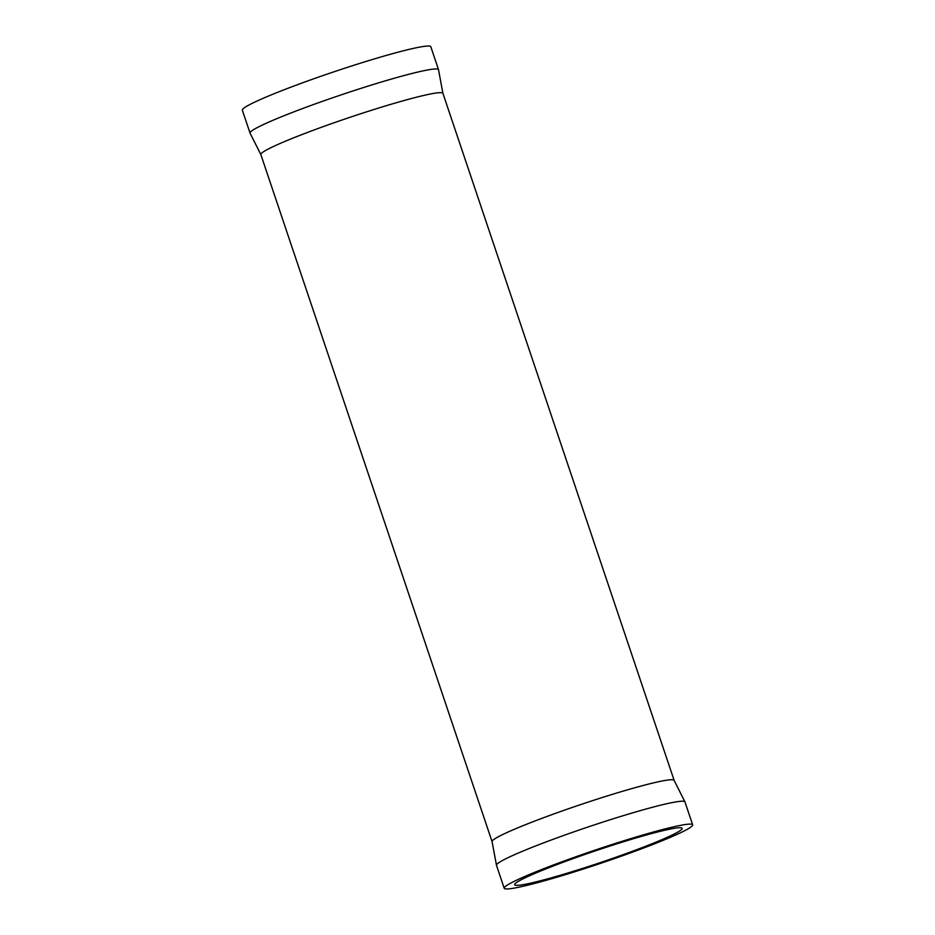 <?xml version="1.0" encoding="UTF-8"?>
<svg xmlns="http://www.w3.org/2000/svg" width="935" height="935" viewBox="0 0 935 935"><rect width="100%" height="100%" fill="white"/><g stroke="black" fill="none" stroke-linecap="round" stroke-linejoin="round"><path stroke-width="1.4" d="M390.655 79.288A99.426 7.153 -18.6 0 1 438.515 69.657A99.426 7.153 -18.6 0 1 438.538 69.798L442.909 93.313A96.048 6.907 -18.6 0 0 396.674 102.628A96.048 6.907 -18.6 0 0 305.044 133.378A96.048 6.907 -18.6 0 0 260.853 154.591L250.112 133.214A99.426 7.153 -18.6 0 1 250.042 133.074A99.426 7.153 -18.6 0 1 295.787 111.125A99.426 7.153 -18.6 0 1 390.655 79.288M504.187 888.25L496.485 865.342A99.426 7.153 -18.6 0 1 496.462 865.202A99.426 7.153 -18.6 0 1 637.086 811.557A99.426 7.153 -18.6 0 1 684.887 801.786A99.426 7.153 -18.6 0 1 684.958 801.926L692.66 824.822A99.426 7.153 -18.6 0 1 646.915 846.771A99.426 7.153 -18.6 0 1 552.059 878.619A99.426 7.153 -18.6 0 1 504.187 888.25A99.426 7.153 -18.6 0 1 549.932 866.301A99.426 7.153 -18.6 0 1 644.799 834.452A99.426 7.153 -18.6 0 1 692.66 824.822M639.633 836.918A88.357 6.346 -18.6 0 1 682.164 828.352A88.357 6.346 -18.6 0 1 641.515 847.858A88.357 6.346 -18.6 0 1 557.213 876.153A88.357 6.346 -18.6 0 1 514.682 884.72A88.357 6.346 -18.6 0 1 555.332 865.214A88.357 6.346 -18.6 0 1 639.633 836.918M250.042 133.074L242.34 110.178A99.426 7.153 -18.6 0 1 288.085 88.229A99.426 7.153 -18.6 0 1 382.941 56.38A99.426 7.153 -18.6 0 1 430.813 46.75L438.515 69.657M496.462 865.202L492.091 841.687A96.048 6.907 -18.6 0 1 536.269 820.474A96.048 6.907 -18.6 0 1 627.911 789.724A96.048 6.907 -18.6 0 1 674.147 780.409L442.909 93.313M492.091 841.687L260.853 154.591M684.887 801.786L674.147 780.409"/></g></svg>
